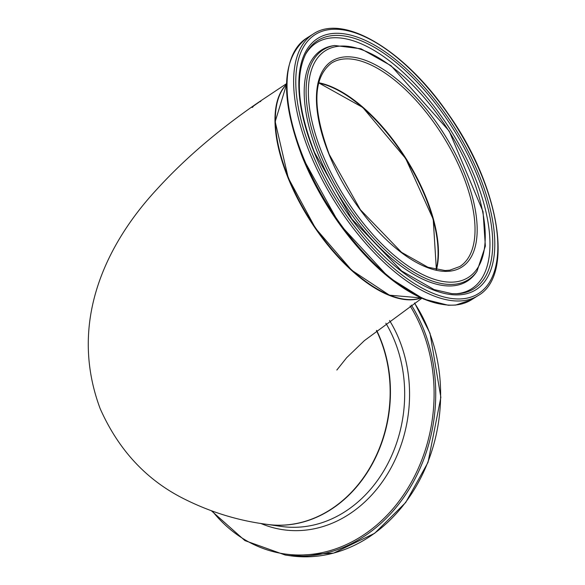<?xml version="1.0" encoding="UTF-8"?>
<svg xmlns="http://www.w3.org/2000/svg" width="585" height="585" viewBox="0 0 585 585"><rect width="100%" height="100%" fill="white"/><g stroke="black" fill="none" stroke-linecap="round" stroke-linejoin="round"><path stroke-width="0.88" d="M261.137 100.693L251.572 107.391L261.619 100.262M260.076 101.615L259.564 101.629M252.683 106.594L253.203 106.631M286.533 83.655L257.078 103.289M256.42 103.742L254.409 105.146M286.518 84.379A126.85 58.368 57.8 0 0 288.054 177.913A126.85 58.368 57.8 0 0 421.12 297.962M376.44 330.547A126.85 104.861 98.2 0 1 370.934 465.909A126.85 104.861 98.2 0 1 266.716 524.328C237.985 520.613 210.373 512.102 183.887 498.793C146.425 480 118.528 449.967 100.189 408.703C66.661 318.957 109.783 240.091 156.59 189.62C183.58 159.932 216.267 131.72 254.65 104.978M438.15 259.842A120.766 55.568 57.8 0 0 328.251 85.461M275.623 112.466A126.345 58.134 57.8 0 0 288.332 177.957A126.345 58.134 57.8 0 0 391.08 295.666M318.591 83.033A120.254 55.334 -122.2 0 1 405.507 158.593A120.254 55.334 -122.2 0 1 436.169 269.605M385.851 323.227A126.85 104.861 98.2 0 1 388.133 463.042A126.85 104.861 98.2 0 1 281.239 526.42L266.855 524.35A126.85 104.861 -81.8 0 0 266.994 524.372A126.85 104.861 -81.8 0 0 371.27 465.85A126.85 104.861 -81.8 0 0 376.63 330.393M414.487 303.052A154.608 127.808 98.2 0 1 421.887 475.656A154.608 127.808 98.2 0 1 290.167 555.75L285.283 555.048A154.608 127.808 -81.8 0 0 416.213 476.534A154.608 127.808 -81.8 0 0 411.379 305.114M410.122 305.962A153.606 126.982 98.2 0 1 386.956 515.37A153.606 126.982 98.2 0 1 212.406 511.21M260.698 523.407A129.855 107.347 -81.8 0 0 386.202 476.073A129.855 107.347 -81.8 0 0 389.522 320.478M436.476 269.663A120.254 55.334 57.8 0 0 405.895 158.352A120.254 55.334 57.8 0 0 318.664 82.734M331.556 63.056A120.254 55.334 -122.2 0 1 442.479 135.296A120.254 55.334 -122.2 0 1 459.788 266.533L449.828 270.168L445.097 270.541L427.957 267.25L401.551 252.347L360.397 209.737L329.26 154.455C312.039 107.911 312.799 77.447 331.556 63.056M420.988 297.904A126.85 58.368 -122.2 0 1 288.434 177.672A126.85 58.368 -122.2 0 1 286.511 84.525M328.989 154.301A121.775 56.028 57.8 0 0 468.102 261.473A121.775 56.028 57.8 0 0 393.347 76.445A121.775 56.028 57.8 0 0 328.989 154.301M322.174 153.321A134.023 61.666 -122.2 0 1 393.003 67.641A134.023 61.666 -122.2 0 1 475.269 271.264A134.023 61.666 -122.2 0 1 322.174 153.321M311.556 151.793A153.087 70.434 -122.2 0 1 392.455 53.922A153.087 70.434 -122.2 0 1 486.428 286.511A153.087 70.434 -122.2 0 1 311.556 151.793M309.56 152.385A154.608 71.136 57.8 0 0 478.099 295.593C514.866 275.067 498.822 184.385 447.759 113.198C404.571 50.251 343.439 13.345 313.238 33.996A154.608 71.136 57.8 0 0 309.56 152.385M302.971 156.546A154.608 71.136 -122.2 0 1 306.642 38.149C281.356 58.273 279.937 97.966 302.408 157.233L339.432 223.996L388.608 277.224L423.591 299.052L448.234 305.246L455.671 305.07L471.51 299.747A154.608 71.136 -122.2 0 1 302.971 156.546M314.123 152.159A148.473 68.313 57.8 0 0 483.729 282.826A148.473 68.313 57.8 0 0 392.586 57.235A148.473 68.313 57.8 0 0 314.123 152.159M302.452 157.299A153.606 70.675 57.8 0 0 443.335 304.492M320.105 153.796A135.932 62.544 57.8 0 0 401.449 263.864A135.932 62.544 57.8 0 0 476.965 271.345L485.367 246.124L483.042 211.66L449.17 131.069L391.087 65.747L360.996 48.782L334.62 45.484A135.932 62.544 57.8 0 0 320.105 153.796M334.62 45.484L332.865 45.776A136.627 62.866 57.8 0 0 318.277 154.652A136.627 62.866 57.8 0 0 400.038 265.283A136.627 62.866 57.8 0 0 475.941 272.807L476.965 271.345M305.875 53.666A146.652 67.48 -122.2 0 1 453.046 128.634A146.652 67.48 -122.2 0 1 457.178 293.743L451.883 293.67L434.055 289.553L401.61 270.921L351.995 219.148L314.474 152.363C297.758 109.095 294.891 76.196 305.875 53.666M455.949 293.787A145.394 66.902 57.8 0 0 450.618 130.162A145.394 66.902 57.8 0 0 305.311 54.756M260.647 101.556L260.442 101.066M252.53 107.472L252.332 106.975M421.822 298.277L364.367 340.638L346.656 357.706L336.836 370.042M414.604 302.971L430.012 333.274L440.856 397.339L428.015 462.391L405.69 502.508L374.619 533.323L333.633 553.103L290.167 555.75M285.283 555.048L244.947 540.613L211.529 510.895M436.373 269.648L433.214 219.251L405.661 158.498L362.744 107.428L318.642 82.836M286.511 84.503L275.184 121.651L288.244 177.906L315.483 228.245L351.717 270.241L389.449 295.191L421.003 297.911M313.238 33.996L306.642 38.149M478.099 295.593L471.51 299.747"/></g></svg>

